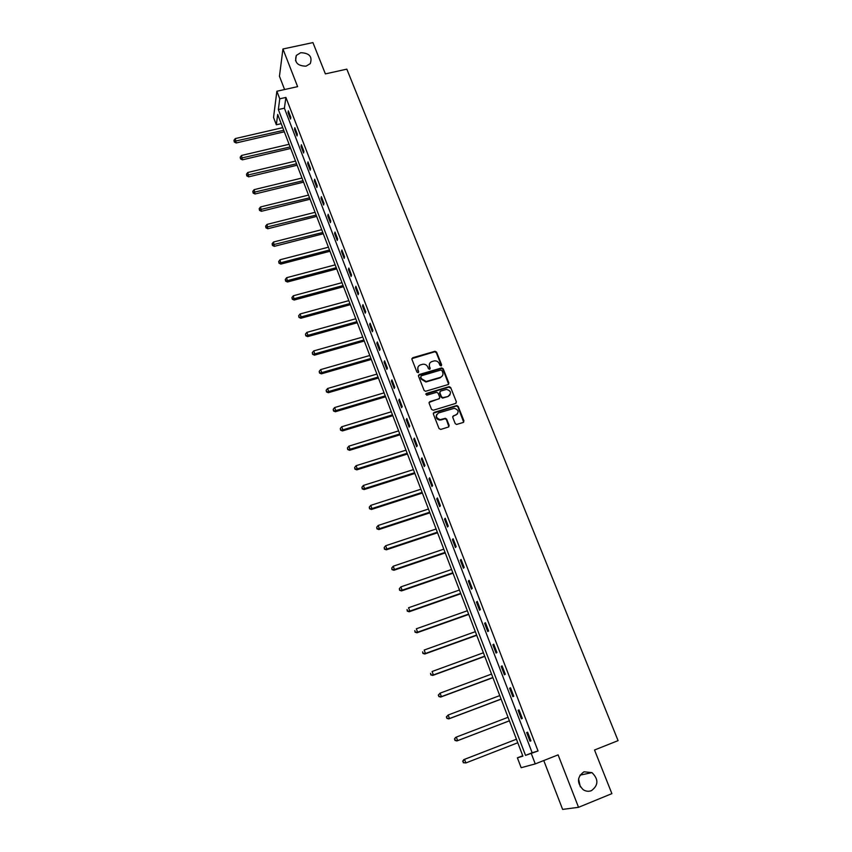 <?xml version="1.0" encoding="UTF-8"?>
<svg xmlns="http://www.w3.org/2000/svg" width="852" height="852" viewBox="0 0 852 852"><rect width="100%" height="100%" fill="white"/><g stroke="black" fill="none" stroke-linecap="round" stroke-linejoin="round"><path stroke-width="1.28" d="M441.102 365.902L441.634 364.805L436.586 352.132L435.021 351.269L412.688 357.755L411.921 359.31L416.926 372.079L418.119 372.675L418.662 371.568L418.012 369.917C417.331 367.51 418.151 365.838 420.462 364.901L422.89 364.23C425.169 364.07 426.809 365.007 427.789 367.042L428.45 368.692L429.642 369.278L430.175 368.181L429.525 366.53C428.844 364.134 429.653 362.473 431.953 361.536L434.35 360.875C436.618 360.705 438.258 361.642 439.259 363.666L439.909 365.316L441.102 365.902M441.421 365.732L436.32 352.643L434.765 351.78L411.857 358.649M418.47 372.473L418.012 369.917M429.972 369.086L429.525 366.53M583.993 771.795C576.964 776.939 576.687 782.903 583.183 789.697C585.867 791.391 588.615 791.71 591.426 790.656C598.509 785.32 598.69 779.303 591.97 772.615L583.993 771.795M300.713 52.696L296.326 55.423C294.206 62.324 297.433 65.913 306.017 66.179L310.256 63.644C312.599 56.679 309.414 53.037 300.713 52.696M455.202 423.561L456.534 424.466L463.2 422.464L463.946 420.856L458.195 406.415L456.81 405.509L434.105 412.389L433.338 413.997L439.036 428.556L440.782 429.408L448.397 427.044L449.164 425.425L446.704 419.205L445.362 418.3L440.175 419.674C435.809 418.002 435.287 415.755 438.62 412.932L454.265 408.289C458.695 409.876 459.26 412.112 455.948 414.988L453.498 415.744L452.742 417.352L455.202 423.561M531.318 753.626L535.258 763.903L521.158 767.705L517.398 757.822L522.904 756.161L277.699 114.466L276.336 124.786L273.535 117.448L276.868 91.249L279.765 98.8L278.348 109.557L525.535 755.373L538.049 750.985L285.899 97.426L279.765 98.8M276.868 91.249L297.614 86.638L282.939 48.99L312.929 42.6L325.379 73.89L346.828 69.15L618.083 740.633L594.526 750.005L611.885 793.627L578.54 807.313L558.103 754.872L535.258 763.903M448.12 384.561L448.866 382.985L443.21 368.788L441.709 367.915L419.259 374.518L418.492 376.094L424.094 390.397L425.542 391.292L448.12 384.561M450.676 387.522L456.374 401.835L455.628 403.433L433.263 410.238L431.538 409.386L429.11 403.198L429.877 401.601L438.961 398.864L439.728 397.266L438.12 393.187L436.682 392.293L426.745 395.221L426.277 393.486L449.228 386.627L450.676 387.522L456.374 401.835M543.757 760.538L562.629 809.4L578.54 807.313M282.939 48.99L279.456 76.254L284.589 89.535M285.899 97.426L284.398 108.183L532.17 752.763L538.049 750.985M288.051 112.613L290.543 119.067L290.809 117.31L288.317 110.835L288.051 112.613L288.924 112.411M294.536 129.451L297.05 135.969L297.327 134.243L294.813 127.715L294.536 129.451L295.41 129.248M301.075 146.438L303.6 153.009L303.898 151.315L301.363 144.733L301.075 146.438L301.949 146.235M307.668 163.573L310.224 170.198L310.533 168.536L307.977 161.901L307.668 163.573L308.541 163.36M314.313 180.848L316.891 187.536L317.221 185.906L314.644 179.208L314.313 180.848L315.197 180.635M321.023 198.271L323.622 205.012L323.973 203.426L321.374 196.674L321.023 198.271L321.907 198.058M327.786 215.854L330.406 222.649L330.778 221.094L328.148 214.278L327.786 215.854L328.67 215.631M334.612 233.576L337.254 240.434L337.637 238.922L334.996 232.042L334.612 233.576L335.496 233.352M341.492 251.457L344.155 258.38L344.559 256.899L341.897 249.966L341.492 251.457L342.376 251.223M348.436 269.498L351.12 276.474L351.546 275.036L348.851 268.039L348.436 269.498L349.32 269.264M355.444 287.688L358.149 294.728L358.596 293.333L355.88 286.272L355.444 287.688L356.328 287.454M362.505 306.049L365.242 313.153L365.7 311.789L362.963 304.665L362.505 306.049L363.399 305.804M369.63 324.559L372.388 331.726L372.878 330.406L370.109 323.227L369.63 324.559L370.524 324.314M376.818 343.239L379.609 350.47L380.109 349.192L377.319 341.95L376.818 343.239L377.724 342.983M384.082 362.089L386.883 369.385L387.404 368.149L384.593 360.833L384.082 362.089L384.976 361.834M391.398 381.11L394.231 388.469L394.774 387.266L391.931 379.896L391.398 381.11L392.293 380.844M398.779 400.291L401.643 407.725L402.208 406.564L399.343 399.13L398.779 400.291L399.684 400.025M406.234 419.653L409.12 427.15L409.705 426.043L406.809 418.534L406.234 419.653L407.139 419.376M413.752 439.195L416.66 446.757L417.267 445.692L414.349 438.109L413.752 439.195L414.658 438.908M421.335 458.908L424.275 466.534L424.914 465.522L421.964 457.875L421.335 458.908L422.251 458.621M428.993 478.803L431.964 486.503L432.614 485.533L429.642 477.812L428.993 478.803L429.909 478.505M436.725 498.878L439.717 506.652L440.399 505.726L437.395 497.941L436.725 498.878L437.64 498.58M444.52 519.134L447.545 526.983L448.248 526.11L445.213 518.25L444.52 519.134L445.447 518.836M452.391 539.593L455.437 547.506L456.171 546.686L453.115 538.752L452.391 539.593L453.317 539.284M460.336 560.233L463.413 568.22L464.17 567.453L461.081 559.444L460.336 560.233L461.262 559.913M468.355 581.064L471.465 589.137L472.242 588.413L469.122 580.329L468.355 581.064L469.282 580.744M476.449 602.098L479.58 610.234L480.39 609.574L477.248 601.406L476.449 602.098L477.386 601.768M484.618 623.323L487.781 631.545L488.611 630.938L485.438 622.695L484.618 623.323L485.555 622.993M492.871 644.762L496.066 653.058L496.918 652.494L493.713 644.176L492.871 644.762L493.809 644.421M501.2 666.392L504.427 674.773L505.3 674.273L502.073 665.87L501.2 666.392L502.137 666.051M509.602 688.235L512.861 696.691L513.767 696.254L510.508 687.766L509.602 688.235L510.55 687.883M518.091 710.291L521.381 718.832L522.319 718.449L519.017 709.886L518.091 710.291L519.038 709.929M526.664 732.56L529.987 741.176L530.945 740.857L527.622 732.209L526.664 732.56M580.308 786.822L578.561 778.781M522.734 755.735L517.398 757.822M281.213 123.668L276.336 124.786M284.398 108.183L278.348 109.557M532.17 752.763L525.535 755.373M529.987 741.176L530.934 740.814M429.514 363.687L429.27 367.031M417.991 367.116L417.768 370.407M448.642 384.241L442.944 369.289L441.442 368.415L418.428 375.391M442.018 370.62L440.825 370.034L421.293 375.807L420.75 376.914L421.442 378.661L426.16 381.504L440.303 377.383C442.593 376.435 443.402 374.763 442.71 372.367L442.018 370.62M442.412 375.828L440.037 377.873L425.904 381.994L421.197 379.151L420.505 377.404M456.129 403.134L456.086 402.304M439.504 398.523L429.067 402.421M450.399 388.001L448.685 387.159L425.691 394.146M448.354 396.02C451.677 393.07 451.07 390.866 446.512 389.396L440.612 391.079L439.856 392.665L441.464 396.744L442.88 397.639L448.077 396.5L450.037 394.827M439.802 391.888L439.856 392.665M448.077 396.5L442.614 398.108L441.198 397.213L439.589 393.145M457.577 413.859L452.71 416.5M436.629 414.626C435.5 417.587 436.597 419.418 439.909 420.121L441.208 419.514M448.908 426.735L446.437 419.653L445.085 418.747L440.931 419.961M463.68 422.187L457.907 406.873L456.523 405.978L433.295 413.188M282.726 127.64L235.301 138.578L236.164 142.966L284.323 131.804M234.364 141.347L233.97 140.271L234.311 142.018L234.364 141.347L283.748 130.292M233.97 140.271L235.301 138.578M236.164 142.966L234.311 142.018M289.094 144.286L241.531 155.458L242.383 159.835L290.681 148.45M240.594 158.238L240.2 157.151L240.541 158.898L240.594 158.238L290.117 146.97M240.2 157.151L241.531 155.458M242.383 159.835L240.541 158.898M295.506 161.081L247.815 172.477L248.667 176.843L297.092 165.224M246.878 175.267L246.473 174.17L246.814 175.917L246.878 175.267L296.539 163.786M246.473 174.17L247.815 172.477M248.667 176.843L246.814 175.917M301.981 178.015L254.162 189.645L255.004 194L303.557 182.147M253.214 192.445L252.81 191.338L253.14 193.084L253.214 192.445L303.024 180.741M252.81 191.338L254.162 189.645M255.004 194L253.14 193.084M308.509 195.097L260.552 206.951L261.383 211.296L310.075 199.208M259.604 209.773L259.189 208.655L259.53 210.391L259.604 209.773L309.553 197.845M259.189 208.655L260.552 206.951M261.383 211.296L259.53 210.391M315.091 212.318L266.995 224.417L267.826 228.741L316.656 216.408M266.048 227.25L265.632 226.121L265.962 227.857L266.048 227.25L316.145 215.087M265.632 226.121L266.995 224.417M267.826 228.741L265.962 227.857M321.726 229.678L273.503 242.021L274.323 246.345L323.281 233.757M272.544 244.865L272.129 243.736L272.459 245.461L272.544 244.865L322.791 232.479M272.129 243.736L273.503 242.021M274.323 246.345L272.459 245.461M328.414 247.197L280.063 259.775L280.872 264.088L329.969 251.255M279.105 262.64L278.679 261.5L279.009 263.215L329.49 250.019M278.679 261.5L280.063 259.775M280.872 264.088L279.009 263.215M335.166 264.855L286.677 277.688L287.475 281.991L336.71 268.902M285.718 280.564L285.292 279.413L285.612 281.128L336.252 267.698M285.292 279.413L286.677 277.688M287.475 281.991L285.612 281.128M341.971 282.672L293.344 295.761L294.142 300.042L343.516 286.709M292.385 298.647L291.948 297.486L292.268 299.201L343.068 285.548M291.948 297.486L293.344 295.761M294.142 300.042L292.268 299.201M348.841 300.639L300.074 313.983L301.161 316.923L300.863 318.254L350.374 304.654M299.105 316.891L298.679 315.709L298.988 317.423L301.161 316.923L349.948 303.536M298.679 315.709L300.074 313.983M300.863 318.254L298.988 317.423M355.763 318.765L306.869 332.365L307.955 335.326L307.647 336.625L357.286 322.759M305.9 335.283L305.463 334.101L305.772 335.805L307.955 335.326L356.882 321.683M305.463 334.101L306.869 332.365M307.647 336.625L305.772 335.805M362.75 337.051L313.717 350.917L314.814 353.899L314.484 355.156L364.273 341.024M312.737 353.846L312.301 352.653L312.609 354.347L314.814 353.899L363.879 339.991M312.301 352.653L313.717 350.917M314.484 355.156L312.609 354.347M369.8 355.486L320.629 369.619L321.737 372.633L321.385 373.847L371.312 359.448M319.649 372.569L319.202 371.365L319.511 373.059L321.737 372.633L370.929 358.458M319.202 371.365L320.629 369.619M321.385 373.847L319.511 373.059M376.903 374.092L327.594 388.501L328.723 391.537L328.35 392.708L378.405 378.032M326.614 391.462L326.167 390.248L326.465 391.931L328.723 391.537L378.054 377.085M326.167 390.248L327.594 388.501M328.35 392.708L326.465 391.931M384.071 392.857L334.634 407.544L335.763 410.611L335.368 411.74L385.573 396.776M333.643 410.526L333.196 409.301L333.494 410.973L335.763 410.611L385.232 395.882M333.196 409.301L334.634 407.544M335.368 411.74L333.494 410.973M391.313 411.793L341.727 426.756L342.866 429.855L342.451 430.931L392.804 415.691M340.736 429.749L340.278 428.513L340.576 430.185L342.866 429.855L392.474 414.839M340.278 428.513L341.727 426.756M342.451 430.931L340.576 430.185M398.608 430.888L348.883 446.139L350.034 449.27L349.608 450.303L400.089 434.776M347.893 449.153L347.435 447.907L347.722 449.568L350.034 449.27L399.79 433.966M347.435 447.907L348.883 446.139M349.608 450.303L347.722 449.568M405.978 450.165L356.104 465.703L357.276 468.856L356.818 469.846L407.448 454.02M355.114 468.728L354.645 467.471L354.933 469.132L357.276 468.856L407.16 453.264M354.645 467.471L356.104 465.703M356.818 469.846L354.933 469.132M413.401 469.612L363.399 485.438L364.571 488.622L364.102 489.57L414.871 473.446M362.398 488.484L361.93 487.216L362.207 488.867L364.571 488.622L414.604 472.743M361.93 487.216L363.399 485.438M364.102 489.57L362.207 488.867M420.899 489.229L370.758 505.364L371.941 508.569L371.44 509.475L422.358 493.042M369.747 508.42L369.278 507.142L369.555 508.782L371.941 508.569L422.113 492.392M369.278 507.142L370.758 505.364M371.44 509.475L369.555 508.782M428.46 509.027L378.182 525.46L379.374 528.698L378.852 529.55L429.909 512.819M377.17 528.538L376.69 527.25L376.967 528.879L379.374 528.698L429.685 512.212M376.69 527.25L378.182 525.46M378.852 529.55L376.967 528.879M436.096 528.996L385.668 545.749L386.872 549.018L386.339 549.817L437.534 532.766M384.657 548.837L384.177 547.538L384.444 549.167L386.872 549.018L437.332 532.223M384.177 547.538L385.668 545.749M386.339 549.817L384.444 549.167M443.796 549.157L393.23 566.218L394.444 569.519L393.89 570.276L445.234 552.905M392.218 569.328L391.728 568.018L391.995 569.637L394.444 569.519L445.042 552.405M391.728 568.018L393.23 566.218M393.89 570.276L391.995 569.637M451.571 569.498L400.866 586.879L402.091 590.212L401.505 590.915L452.998 573.226M399.844 590.01L399.354 588.679L399.609 590.298L402.091 590.212L452.827 572.778M399.354 588.679L400.866 586.879M401.505 590.915L399.609 590.298M459.42 590.031L408.566 607.742L409.801 611.097L409.194 611.757L460.836 593.727M407.544 610.884L407.043 609.542L407.299 611.15L409.801 611.097L460.687 593.343M409.194 611.757L407.299 611.15M467.343 610.756L416.34 628.787L417.587 632.184L416.958 632.78L468.738 614.42M415.307 631.95L414.807 630.597L415.062 632.195L417.587 632.184L468.611 614.09M416.958 632.78L415.062 632.195M475.331 631.673L424.19 650.044L425.446 653.463L424.797 654.006L476.726 635.304M423.156 653.218L422.645 651.855L422.901 653.441L425.446 653.463L476.619 635.038M424.797 654.006L422.901 653.441M483.393 652.781L432.102 671.493L433.38 674.944L432.709 675.434L484.777 656.391M431.069 674.688L430.558 673.304L430.803 674.88L433.38 674.944L484.692 656.178M432.709 675.434L430.803 674.88M491.54 674.081L440.101 693.145L441.389 696.627L440.686 697.064L492.903 677.67M439.068 696.361L438.546 694.966L438.791 696.531L441.389 696.627L492.85 677.521M438.269 695.136L440.101 693.145L438.546 694.966M440.686 697.064L438.791 696.531M499.751 695.594L448.173 714.998L449.473 718.524L448.748 718.907L501.114 699.151M447.13 718.236L446.618 716.83L446.842 718.385L449.473 718.524L501.082 699.055M446.331 716.979L448.173 714.998L446.618 716.83M448.748 718.907L446.842 718.385M508.058 717.299L456.331 737.076L457.641 740.633L456.885 740.952L509.4 720.835M455.277 740.324L454.755 738.897L454.979 740.452L457.641 740.633L509.389 720.803M454.457 739.035L455.575 737.406L454.755 738.897M456.885 740.952L454.979 740.452M462.977 761.187L463.509 762.625L462.977 761.187L464.553 759.356L516.429 739.227L463.776 759.633L464.553 759.356L465.884 762.945L517.782 742.752M463.509 762.625L465.884 762.945L463.2 762.732M462.668 761.294L463.776 759.633M295.537 60.79L296.326 55.423M579.978 775.15L591.97 772.615"/></g></svg>

